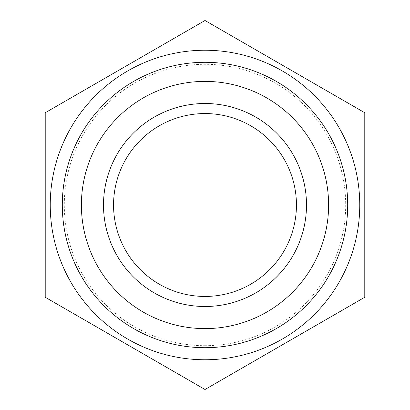 <?xml version="1.0" encoding="UTF-8"?>
<svg xmlns="http://www.w3.org/2000/svg" width="410" height="410" viewBox="0 0 410 410"><rect width="100%" height="100%" fill="white"/><g stroke="black" fill="none" stroke-linecap="round" stroke-linejoin="round"><path stroke-width="0.31" stroke-dasharray="2.05 1.54" d="M205 296.445A91.445 91.445 0 0 1 125.803 159.275A91.445 91.445 0 0 1 284.197 159.275A91.445 91.445 0 0 1 205 296.445M205 347.7A142.7 142.7 0 0 0 347.7 205A142.7 142.7 0 0 0 205 62.299A142.7 142.7 0 0 0 62.299 205A142.7 142.7 0 0 0 205 347.7M205 328.605A123.605 123.605 0 0 0 328.605 205A123.605 123.605 0 0 0 205 81.395A123.605 123.605 0 0 0 81.395 205A123.605 123.605 0 0 0 205 328.605M364.782 297.25L364.782 112.75L205 20.5L45.218 112.75L45.218 297.25L205 389.5L364.782 297.25M205 359.76A154.76 154.76 0 0 1 70.976 127.623A154.76 154.76 0 0 1 339.024 127.623A154.76 154.76 0 0 1 205 359.76M205 345.686A140.686 140.686 0 0 0 326.842 134.654A140.686 140.686 0 0 0 83.158 134.654A140.686 140.686 0 0 0 205 345.686M81.395 205A123.605 123.605 0 0 1 266.802 97.954A123.605 123.605 0 0 1 266.802 312.046A123.605 123.605 0 0 1 81.395 205"/><path stroke-width="0.61" d="M296.445 205A91.445 91.445 0 0 1 205 296.445A91.445 91.445 0 0 1 113.555 205A91.445 91.445 0 0 1 205 113.555A91.445 91.445 0 0 1 296.445 205M205 328.605A123.605 123.605 0 0 0 312.046 143.198A123.605 123.605 0 0 0 97.954 143.198A123.605 123.605 0 0 0 205 328.605M205 359.76A154.76 154.76 0 0 0 339.024 127.623A154.76 154.76 0 0 0 70.976 127.623A154.76 154.76 0 0 0 205 359.76M364.782 297.25L205 389.5L45.218 297.25L45.218 112.75L205 20.5L364.782 112.75L364.782 297.25M62.299 205A142.7 142.7 0 0 1 205 62.299A142.7 142.7 0 0 1 347.7 205A142.7 142.7 0 0 1 205 347.7A142.7 142.7 0 0 1 62.299 205M306.495 205A101.495 101.495 0 0 0 154.252 117.101A101.495 101.495 0 0 0 154.252 292.899A101.495 101.495 0 0 0 306.495 205"/></g></svg>
